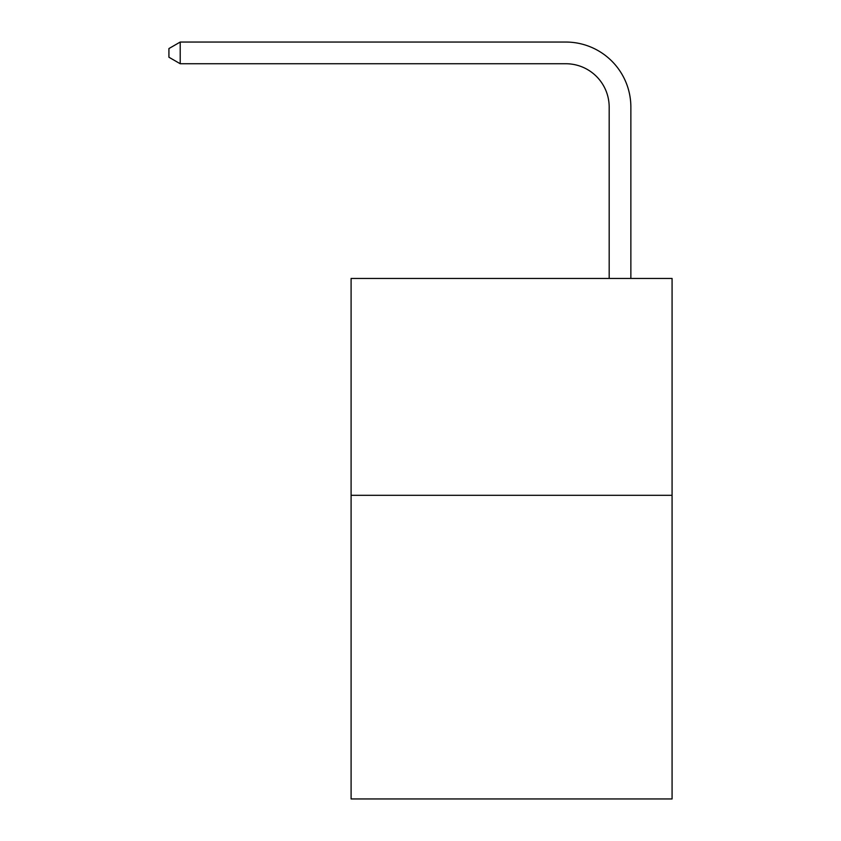 <?xml version="1.0" encoding="UTF-8"?>
<svg xmlns="http://www.w3.org/2000/svg" width="841" height="841" viewBox="0 0 841 841"><rect width="100%" height="100%" fill="white"/><g stroke="black" fill="none" stroke-linecap="round" stroke-linejoin="round"><path stroke-width="1.26" d="M672.075 495.317L672.075 798.95L351.096 798.95L351.096 278.445L672.075 278.445L672.075 495.317L351.096 495.317M609.178 278.445L609.178 107.112A43.375 43.375 0 0 0 565.804 63.737L180.205 63.737L168.925 57.23L168.925 48.557L180.205 42.05L565.804 42.05A65.062 65.062 0 0 1 630.866 107.112L630.866 278.445M609.178 107.112A43.375 43.375 0 0 0 565.804 63.737A43.375 43.375 0 0 1 609.178 107.112A43.375 43.375 0 0 0 565.804 63.737A43.375 43.375 0 0 1 609.178 107.112A43.375 43.375 0 0 0 565.804 63.737A43.375 43.375 0 0 1 609.178 107.112A43.375 43.375 0 0 0 565.804 63.737A43.375 43.375 0 0 1 609.178 107.112A43.375 43.375 0 0 0 565.804 63.737A43.375 43.375 0 0 1 609.178 107.112A43.375 43.375 0 0 0 565.804 63.737M180.205 63.737L180.205 42.05L565.804 42.05"/></g></svg>
